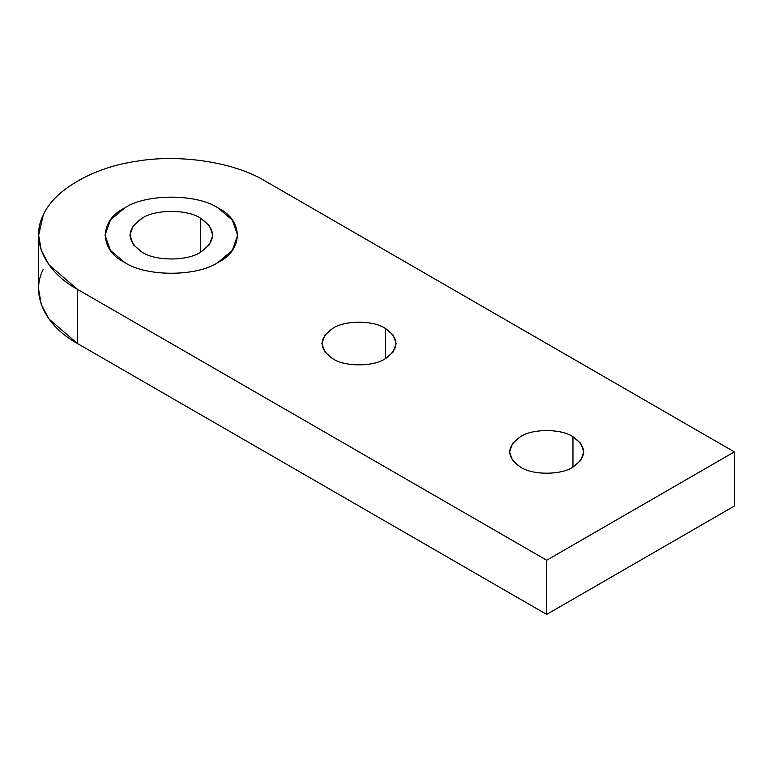 <?xml version="1.0" encoding="UTF-8"?>
<svg xmlns="http://www.w3.org/2000/svg" width="773" height="773" viewBox="0 0 773 773"><rect width="100%" height="100%" fill="white"/><g stroke="black" fill="none" stroke-linecap="round" stroke-linejoin="round"><path stroke-width="1.16" d="M385.292 328.38L385.292 358.711L393.119 352.063L396.172 343.541L393.119 335.028L385.292 328.38C373.465 320.196 344.565 320.196 332.748 328.38L324.921 335.028L321.858 343.541L324.921 352.063L332.748 358.711C344.565 366.895 373.465 366.895 385.292 358.711L385.292 328.38C399.467 338.487 399.467 348.604 385.292 358.711C373.465 366.895 344.565 366.895 332.748 358.711C318.573 348.604 318.573 338.487 332.748 328.38C344.565 320.196 373.465 320.196 385.292 328.38M572.957 436.726L572.957 467.066L580.784 460.418L583.837 451.896L580.784 443.373L572.957 436.726C561.13 428.542 532.23 428.542 520.413 436.726L512.586 443.373L509.523 451.896L512.586 460.418L520.413 467.066C532.23 475.24 561.13 475.24 572.957 467.066L572.957 436.726C587.132 446.833 587.132 456.949 572.957 467.066C561.13 475.24 532.23 475.24 520.413 467.066C506.238 456.949 506.238 446.833 520.413 436.726C532.23 428.542 561.13 428.542 572.957 436.726M124.434 262.279C145.546 276.898 197.154 276.898 218.266 262.279L232.238 250.413L237.698 235.195L232.238 219.986L218.266 208.111C197.154 193.501 145.546 193.501 124.434 208.111L110.462 219.986L105.002 235.195L110.462 250.413L124.434 262.279C99.128 250.094 99.128 220.295 124.434 208.111C145.546 193.501 197.154 193.501 218.266 208.111C243.572 220.295 243.572 250.094 218.266 262.279C197.154 276.898 145.546 276.898 124.434 262.279L110.462 250.413L105.002 235.195L110.462 219.986L124.434 208.111C145.546 193.501 197.154 193.501 218.266 208.111L232.238 219.986L237.698 235.195L232.238 250.413L218.266 262.279C197.154 276.898 145.546 276.898 124.434 262.279C145.546 276.898 197.154 276.898 218.266 262.279C243.572 250.094 243.572 220.295 218.266 208.111C197.154 193.501 145.546 193.501 124.434 208.111C99.128 220.295 99.128 250.094 124.434 262.279M546.685 560.241L77.513 289.373L77.513 343.55L546.685 614.419L546.685 560.241L546.685 614.419L734.35 506.064L734.35 451.896L734.35 506.064L546.685 614.419L77.513 343.55L77.513 289.373L49.018 264.878L41.249 250.288L38.65 235.195L43.172 215.367C53.472 190.264 93.523 167.142 137.005 161.19C179.809 153.788 234.528 162.253 265.187 181.027L734.35 451.896L546.685 560.241L734.35 451.896L265.187 181.027C234.528 162.253 179.809 153.788 137.005 161.19C93.523 167.142 53.472 190.264 43.172 215.367C30.35 240.084 45.008 271.671 77.513 289.373L546.685 560.241M38.65 235.195L38.65 289.373L41.249 304.465L49.018 319.056L77.513 343.55C45.008 325.848 30.35 294.252 43.172 269.545M142.029 252.124C155.228 261.255 187.472 261.255 200.671 252.124L209.406 244.703L212.817 235.195L209.406 225.687L200.671 218.266L200.671 252.124L200.671 218.266C187.472 209.135 155.228 209.135 142.029 218.266L133.294 225.687L129.883 235.195L133.294 244.703L142.029 252.124C126.212 240.838 126.212 229.552 142.029 218.266C155.228 209.135 187.472 209.135 200.671 218.266C216.488 229.552 216.488 240.838 200.671 252.124C187.472 261.255 155.228 261.255 142.029 252.124"/></g></svg>
